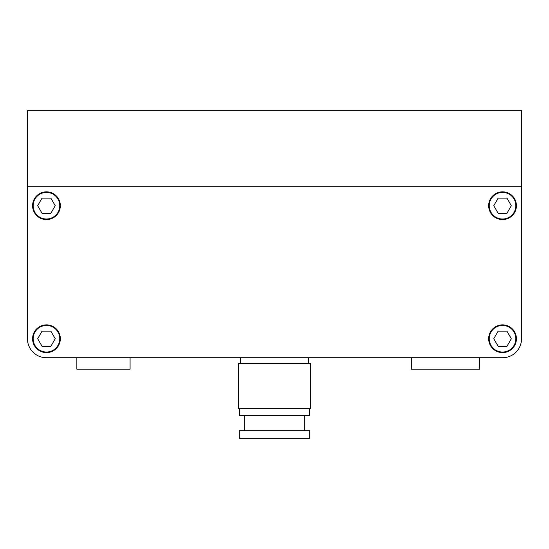 <?xml version="1.0" encoding="UTF-8"?>
<svg xmlns="http://www.w3.org/2000/svg" width="549" height="549" viewBox="0 0 549 549"><rect width="100%" height="100%" fill="white"/><g stroke="black" fill="none" stroke-linecap="round" stroke-linejoin="round"><path stroke-width="0.82" d="M42.067 331.129L37.675 338.733L42.067 346.337L50.844 346.337L55.229 338.733L50.844 331.129L42.067 331.129M33.153 338.733A13.3 13.3 0 0 0 46.452 352.033A13.3 13.3 0 0 0 59.759 338.733A13.3 13.3 0 0 0 46.452 325.433A13.3 13.3 0 0 0 33.153 338.733M50.844 213.307L55.229 205.703L50.844 198.107L42.067 198.107L37.675 205.703L42.067 213.307L50.844 213.307M33.153 205.703A13.3 13.3 0 0 0 46.452 219.01A13.3 13.3 0 0 0 59.759 205.703A13.3 13.3 0 0 0 46.452 192.404A13.3 13.3 0 0 0 33.153 205.703M506.933 213.307L511.325 205.703L506.933 198.107L498.156 198.107L493.771 205.703L498.156 213.307L506.933 213.307M489.241 205.703A13.3 13.3 0 0 0 502.548 219.01A13.3 13.3 0 0 0 515.847 205.703A13.3 13.3 0 0 0 502.548 192.404A13.3 13.3 0 0 0 489.241 205.703M498.156 331.129L493.771 338.733L498.156 346.337L506.933 346.337L511.325 338.733L506.933 331.129L498.156 331.129M489.241 338.733A13.3 13.3 0 0 0 502.548 352.033A13.3 13.3 0 0 0 515.847 338.733A13.3 13.3 0 0 0 502.548 325.433A13.3 13.3 0 0 0 489.241 338.733M479.744 357.735L502.548 357.735L479.744 357.735L479.744 369.141L411.325 369.141L411.325 357.735L130.072 357.735L130.072 369.141L76.86 369.141L76.86 357.735L46.452 357.735L76.86 357.735M27.45 281.342L27.45 338.733A19.002 19.002 0 0 0 46.452 357.735L502.548 357.735A19.002 19.002 0 0 0 521.55 338.733L521.55 281.342M488.672 205.703A13.876 13.876 0 0 0 502.548 219.579A13.876 13.876 0 0 0 516.417 205.703A13.876 13.876 0 0 0 502.548 191.834A13.876 13.876 0 0 0 488.672 205.703M32.583 205.703A13.876 13.876 0 0 0 46.452 219.579A13.876 13.876 0 0 0 60.328 205.703A13.876 13.876 0 0 0 46.452 191.834A13.876 13.876 0 0 0 32.583 205.703M32.583 338.733A13.876 13.876 0 0 0 46.452 352.609A13.876 13.876 0 0 0 60.328 338.733A13.876 13.876 0 0 0 46.452 324.857A13.876 13.876 0 0 0 32.583 338.733M488.672 338.733A13.876 13.876 0 0 0 502.548 352.609A13.876 13.876 0 0 0 516.417 338.733A13.876 13.876 0 0 0 502.548 324.857A13.876 13.876 0 0 0 488.672 338.733M27.45 329.798L27.45 186.701L521.55 186.701L521.55 338.733M27.45 110.685L27.45 186.701L521.55 186.701L521.55 110.685L27.45 110.685M309.657 430.711L239.343 430.711L239.343 438.315L309.657 438.315L309.657 430.711M244.662 415.511L244.662 430.711M304.338 415.511L304.338 430.711M239.536 408.669L239.536 415.511L309.464 415.511L309.464 408.669M310.61 363.438L238.39 363.438L238.39 408.669L310.61 408.669L310.61 363.438M240.29 357.735L240.29 363.438M308.71 357.735L308.71 363.438M27.45 244.092L27.45 289.893"/></g></svg>
